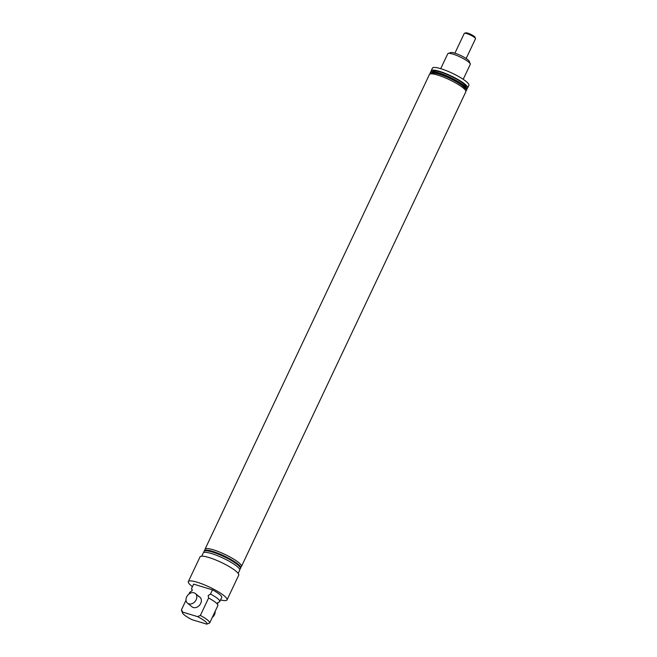 <?xml version="1.0" encoding="UTF-8"?>
<svg xmlns="http://www.w3.org/2000/svg" width="657" height="657" viewBox="0 0 657 657"><rect width="100%" height="100%" fill="white"/><g stroke="black" fill="none" stroke-linecap="round" stroke-linejoin="round"><path stroke-width="0.99" d="M192.074 589.649A15.546 2.965 25.3 0 1 191.63 588.327L193.618 584.13L212.466 589.838L210.486 594.035A15.546 2.965 25.3 0 1 219.767 601.574L217.434 603.142M210.486 594.035L208.154 595.603L208.606 598.01L200.36 615.453A15.546 2.965 25.3 0 1 209.649 622.992L217.894 605.549A15.546 2.965 25.3 0 0 217.204 603.931A15.546 2.965 25.3 0 0 208.606 598.01M188.912 594.076L189.758 592.302L192.082 590.733L191.63 588.327M448.181 53.431L450.743 52.568A10.446 1.996 25.3 0 1 454.718 53.127A10.446 1.996 25.3 0 1 469.279 61.323L470.24 63.86A12.442 2.373 -154.7 0 0 452.903 54.104A12.442 2.373 -154.7 0 0 448.181 53.431A12.442 2.373 -154.7 0 0 447.77 53.743L440.707 68.673M238.179 573.397L239.682 570.219A20.153 3.843 -154.7 0 0 230.935 562.269A20.153 3.843 -154.7 0 0 211.562 553.572A20.153 3.843 -154.7 0 0 203.243 552.997L201.74 556.175M192.427 586.644A21.394 4.082 25.3 0 1 188.337 581.609A21.394 4.082 25.3 0 1 197.174 582.225A21.394 4.082 25.3 0 1 217.746 591.456A21.394 4.082 25.3 0 1 227.026 599.898A21.394 4.082 25.3 0 1 220.547 599.931M188.337 581.609L200.032 556.881A21.394 4.082 25.3 0 1 208.869 557.497A21.394 4.082 25.3 0 1 229.433 566.72A21.394 4.082 25.3 0 1 238.721 575.171L227.026 599.898M187.5 603.159A6.217 4.821 129.1 0 1 187.13 596.063A6.217 4.821 129.1 0 1 194.037 592.811A6.217 4.821 129.1 0 1 195.343 593.501A6.217 4.821 129.1 0 1 195.72 600.597A6.217 4.821 129.1 0 1 188.814 603.849A6.217 4.821 129.1 0 1 187.5 603.159L192.025 606.83A6.217 4.821 -50.9 0 0 193.339 607.52A6.217 4.821 -50.9 0 0 200.237 604.268A6.217 4.821 -50.9 0 0 199.868 597.172A6.217 4.821 -50.9 0 0 198.554 596.482M239.591 569.241L239.748 569.184A20.153 3.843 -154.7 0 0 240.413 568.675A20.153 3.843 -154.7 0 0 231.666 560.725A20.153 3.843 -154.7 0 0 212.293 552.028A20.153 3.843 -154.7 0 0 203.974 551.453A20.153 3.843 -154.7 0 0 203.999 552.291L204.056 552.438M240.413 568.675L240.725 568.009A20.153 3.843 -154.7 0 0 231.978 560.06A20.153 3.843 -154.7 0 0 212.613 551.363A20.153 3.843 -154.7 0 0 204.286 550.788L203.974 551.453M240.634 567.032L240.791 566.975A20.153 3.843 -154.7 0 0 241.456 566.465A20.153 3.843 -154.7 0 0 232.709 558.516A20.153 3.843 -154.7 0 0 213.336 549.819A20.153 3.843 -154.7 0 0 205.017 549.244A20.153 3.843 -154.7 0 0 205.041 550.081L205.099 550.229M205.017 549.244L429.415 74.52A20.153 3.843 25.3 0 1 430.08 74.003A20.153 3.843 25.3 0 1 437.743 75.095A20.153 3.843 25.3 0 1 465.829 90.904A20.153 3.843 25.3 0 1 465.854 91.742L241.456 566.465M430.08 74.003L432.331 73.247A18.412 3.515 25.3 0 1 439.328 74.241A18.412 3.515 25.3 0 1 464.984 88.687L465.829 90.904M430.236 73.954A20.153 3.843 25.3 0 1 430.146 72.968L430.458 72.311A20.153 3.843 25.3 0 1 431.132 71.794L433.374 71.038A18.412 3.515 25.3 0 1 440.371 72.04A18.412 3.515 25.3 0 1 466.027 86.478L466.872 88.695A20.153 3.843 25.3 0 1 466.897 89.533L466.585 90.198A20.153 3.843 25.3 0 1 465.772 90.748M431.132 71.794A20.153 3.843 25.3 0 1 438.786 72.886A20.153 3.843 25.3 0 1 466.872 88.695M431.279 71.744A20.153 3.843 25.3 0 1 431.189 70.767A20.153 3.843 25.3 0 1 439.517 71.342A20.153 3.843 25.3 0 1 458.89 80.031A20.153 3.843 25.3 0 1 467.628 87.989A20.153 3.843 25.3 0 1 466.815 88.547M431.189 70.767L432.446 68.114A20.153 3.843 25.3 0 1 440.765 68.689A20.153 3.843 25.3 0 1 460.138 77.386A20.153 3.843 25.3 0 1 468.884 85.336L467.628 87.989M430.146 72.968A20.153 3.843 25.3 0 1 438.474 73.551A20.153 3.843 25.3 0 1 457.847 82.24A20.153 3.843 25.3 0 1 466.585 90.198M463.201 79.308L470.264 64.378A12.442 2.373 -154.7 0 0 470.24 63.86M192.312 589.937L192.082 590.733M181.504 609.745L182.679 612.119A13.559 2.587 -154.7 0 0 182.498 612.907L181.537 610.369A15.546 2.965 25.3 0 1 181.504 609.745L186.021 600.186M182.679 612.119L197.519 616.611L200.36 615.453M182.498 612.907A13.559 2.587 -154.7 0 0 191.959 619.658L206.807 624.15A13.559 2.587 -154.7 0 0 197.519 616.611M212.466 589.838A15.546 2.965 -154.7 0 1 221.754 597.377L219.767 601.574M209.649 622.992L206.807 624.15M464.45 33.285L465.731 32.85A5.223 0.994 25.3 0 1 469.607 33.819A5.223 0.994 25.3 0 1 474.272 36.422A5.223 0.994 25.3 0 1 475.003 37.227L475.479 38.5A6.217 1.191 -154.7 0 0 474.617 37.539A6.217 1.191 -154.7 0 0 469.065 34.443A6.217 1.191 -154.7 0 0 464.45 33.285A6.217 1.191 -154.7 0 0 464.244 33.441L454.907 53.192M466.158 58.506L475.496 38.755A6.217 1.191 -154.7 0 0 475.479 38.5M215.151 611.347A6.217 4.821 129.1 0 1 212.26 617.465M217.886 602.494L217.467 604.284M199.868 597.172L195.343 593.501"/></g></svg>
